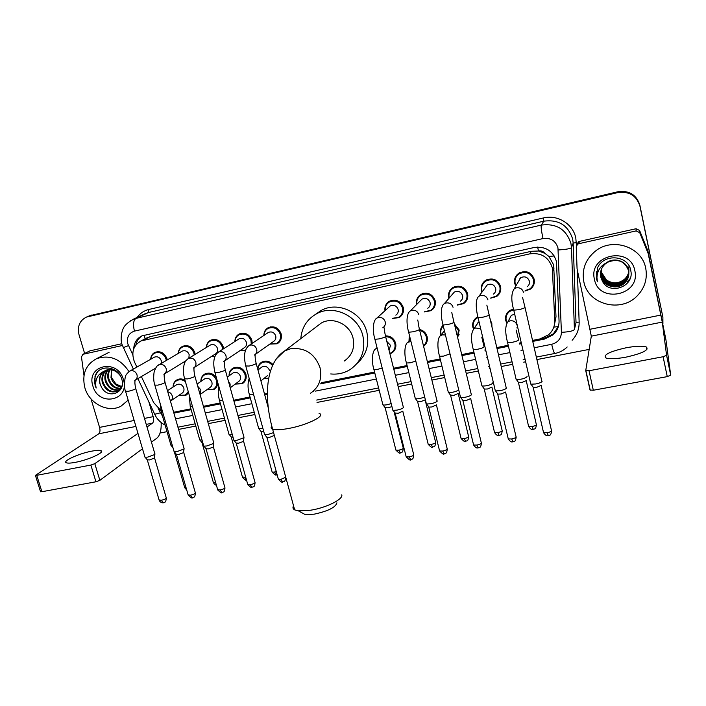 <?xml version="1.0" encoding="UTF-8"?>
<svg xmlns="http://www.w3.org/2000/svg" width="706" height="706" viewBox="0 0 706 706"><rect width="100%" height="100%" fill="white"/><g stroke="black" fill="none" stroke-linecap="round" stroke-linejoin="round"><path stroke-width="1.06" d="M490.352 320.083L491.8 323.339L491.941 326.852M473.532 329.102L472.888 327.249C472.129 323.251 473.364 320.003 476.585 317.506L477.856 316.765M454.337 323.798L459.182 330.09L457.664 337.68M440.976 335.129L440.606 333.929C439.9 330.558 440.729 327.646 443.086 325.201M419.558 329.473C423.476 330.452 426 332.87 427.13 336.718C427.907 340.689 426.724 343.875 423.591 346.293M409.012 340.998L409.295 334.768M385.432 335.888C390.568 335.862 393.974 338.315 395.634 343.24C396.428 347.281 395.219 350.476 392.006 352.85L389.941 353.847M268.615 378.698L264.141 378.301M229.088 375.83C228.965 372.344 230.324 369.75 233.165 368.055C239.025 366.017 243.27 368.073 245.917 374.224C246.809 378.381 245.6 381.54 242.29 383.702L235.195 384.09M217.783 382.696C217.651 385.776 216.336 388.053 213.839 389.544L206.743 389.8M188.573 392.739L185.854 395.289L178.768 395.413M517.816 327.778L516.907 327.955M506.74 323.004L505.743 320.453C505.011 316.526 506.22 313.287 509.353 310.755L513.491 308.999M150.678 359.266C150.855 356.036 152.293 353.724 154.985 352.338C160.483 350.705 164.463 352.806 166.934 358.622L167.216 359.936M178.283 353.424C178.433 350.123 179.889 347.749 182.642 346.302C188.246 344.599 192.297 346.699 194.794 352.594L195.112 354.386M184.813 362.655L183.639 362.16M206.346 347.511C206.452 344.131 207.926 341.678 210.75 340.168C216.468 338.377 220.581 340.486 223.105 346.469L223.449 348.843M214.659 357.033L211.879 356.221M234.869 341.519C234.93 338.05 236.413 335.518 239.308 333.929C245.15 332.058 249.342 334.167 251.892 340.248L252.201 343.354M245.238 350.908L240.614 350.194M263.868 335.465C263.868 331.899 265.359 329.278 268.342 327.602C274.307 325.634 278.579 327.743 281.156 333.92C282.047 338.28 280.714 341.572 277.167 343.796L269.851 344.069M448.954 298.294L448.778 297.658C447.983 293.334 449.387 289.928 452.996 287.439C459.862 284.633 464.724 286.689 467.575 293.59C468.343 297.791 467.019 301.135 463.604 303.633L457.214 305.124M481.96 292.16L481.448 290.598C480.671 286.318 482.066 282.912 485.622 280.37C492.664 277.361 497.651 279.391 500.58 286.459C501.331 290.59 500.024 293.925 496.68 296.467L490.714 298.179M416.646 304.498C415.887 300.174 417.308 296.802 420.917 294.393C427.615 291.772 432.354 293.846 435.152 300.606C435.937 304.851 434.605 308.204 431.137 310.649L424.43 311.911M384.982 310.728C384.47 306.607 385.935 303.439 389.377 301.25C395.907 298.788 400.549 300.871 403.285 307.498C404.097 311.787 402.755 315.123 399.252 317.524L392.307 318.565M534.371 282.179L533.586 282.832M515.777 286.124L514.7 283.406C513.95 279.188 515.318 275.79 518.804 273.204C526.041 269.957 531.168 271.951 534.177 279.188C534.901 283.247 533.63 286.574 530.365 289.151L524.955 291.04M499.583 293.308L498.683 293.599M466.569 300.5L465.916 300.65M533.295 285.798L532.35 286.221M554.413 324.839L556.01 316.835L553.654 264.882L548.924 256.446L544.882 253.339C543.241 251.292 541.105 250.498 538.475 250.957L537.645 247.047M532.527 340.424L540.028 338.924L548.562 334.776C552.772 330.99 554.837 326.287 554.74 320.683L552.348 267.874C548.756 257.134 541.246 252.457 529.8 253.86L141.024 340.936C133.178 345.534 130.998 352.55 134.493 361.993L136.893 367.076M538.475 250.957L544.882 253.339M538.157 251.027L531.371 251.292L150.334 336.585L146.389 338.156M173.65 412.269L190.894 408.818M203.407 406.312L220.21 402.95M233.695 400.249L250.021 396.975M264.521 394.072L267.397 393.498M321.574 382.652L374.559 372.044M393.551 368.25L407.035 365.549M427.324 361.49L440.094 358.93M461.724 354.597L473.761 352.188M484.837 349.973L485.657 349.805M496.786 347.581L508.046 345.322M519.325 343.063L521.24 342.684M141.376 376.572L153.652 402.588L160.942 410.601M257.752 369.247C257.858 366.043 259.234 363.652 261.873 362.072C265.95 360.228 269.648 361.057 272.966 364.57M200.857 381.469C200.795 378.063 202.145 375.557 204.925 373.951C209.417 372.141 213.238 373.386 216.38 377.684M173.085 387.038C173.067 383.72 174.417 381.284 177.127 379.749C179.677 378.54 182.298 378.672 184.99 380.163M518.098 274.616L518.23 273.619M454.39 286.742L453.128 288.154C459.571 285.524 464.142 287.448 466.816 293.934C467.54 297.87 466.295 301.012 463.083 303.359L457.479 304.789M485.896 280.962L486.055 280.114M509.37 311.646L509.379 310.746M532.756 341.413L544.476 339.074L553.054 334.856C557.14 331.123 559.143 326.516 559.055 321.027L556.434 261.37C552.895 250.727 545.447 246.103 534.107 247.506L141.959 335.871C136.796 338.403 134.052 342.737 133.708 348.87M84.632 353.459L79.019 334.732C77.157 326.393 79.637 320.515 86.476 317.073L617.75 192.606C629.161 191.079 636.556 195.597 639.936 206.161L662.89 317.162L662.916 323.701M589.175 349.399L536.904 359.583M525.635 361.781L523.72 362.152M512.468 364.349L501.225 366.538M490.114 368.709L489.293 368.867M478.244 371.021L466.225 373.359M444.63 377.569L431.878 380.049M411.624 384.002L398.166 386.623M379.201 390.321L317.02 402.438M254.857 414.554L238.557 417.731M225.082 420.352L208.305 423.626M195.809 426.062L178.592 429.416M167.013 431.666L160.085 433.016M89.662 315.732L617.865 191.758C629.187 190.241 636.521 194.724 639.865 205.208L662.89 317.162M617.865 191.758L617.812 192.182C629.17 190.655 636.538 195.156 639.901 205.684C636.538 195.156 629.17 190.655 617.812 192.182L90.068 315.75L617.75 192.606M87.773 316.526L86.476 317.073M173.879 413.081L191.141 409.709M203.663 407.203L220.457 403.841M233.951 401.149L250.277 397.884M264.776 394.989L267.397 394.46M320.277 383.887L374.798 372.989M393.789 369.194L407.265 366.502M427.554 362.443L440.332 359.892M461.962 355.568L473.991 353.159M485.066 350.953L485.887 350.785M497.015 348.561L508.276 346.311M519.554 344.051L521.469 343.672M135.861 344.978C136.761 340.945 138.87 337.874 142.206 335.765M190.911 408.898L175.459 411.907M558.446 326.278L553.372 333.85L544.82 338.059L532.553 340.513M521.266 342.772L519.351 343.16M508.073 345.41L496.812 347.67M485.675 349.894L484.854 350.061M473.779 352.276L461.75 354.686M440.112 359.019L427.342 361.569M407.053 365.629L393.577 368.329M374.577 372.133L321.451 382.767M267.397 393.586L264.547 394.16M250.048 397.054L233.721 400.328M220.228 403.029L203.434 406.391M662.643 315.335L662.89 316.915M425.515 343.857L426.018 343.76M583.8 281.57C581.673 269.418 585.565 259.252 595.467 251.071C612.658 236.978 642.169 246.968 645.752 268.377C647.578 278.808 644.755 287.942 637.289 295.779C620.821 313.402 587.771 304.41 583.8 281.57M600.753 271.431L600.947 275.746C602.633 285.93 617.018 290.201 624.448 282.912C628.066 279.391 629.452 275.234 628.605 270.433C626.963 261.379 614.679 256.746 606.675 262.614M600.727 271.581L600.894 276.055C602.589 286.257 616.991 290.528 624.439 283.23C628.066 279.7 629.452 275.534 628.605 270.733C624.916 261.185 617.979 258.334 607.787 262.182L605.572 263.673C601.433 267.327 599.818 271.775 600.735 277.026L602.324 281.023C609.481 295.84 634.42 286.504 630.846 270.954C628.87 254.99 603.577 253.127 597.497 267.989L596.411 278.588L597.408 281.72L596.941 278.402C596.985 270.742 600.594 265.341 607.787 262.182M600.894 270.857L601.141 274.546C602.818 284.668 617.106 288.904 624.492 281.659C628.093 278.155 629.47 274.016 628.631 269.251M600.859 270.998L601.097 274.846C602.774 284.986 617.088 289.231 624.483 281.968C628.084 278.464 629.47 274.325 628.622 269.551M601.062 270.283L601.335 273.363C603.003 283.415 617.203 287.624 624.536 280.414C628.119 276.937 629.487 272.825 628.649 268.086M601.018 270.424L601.291 273.654C602.959 283.733 617.176 287.942 624.528 280.723C628.111 277.237 629.478 273.125 628.64 268.377M601.203 269.86L601.477 272.481C603.136 282.488 617.273 286.671 624.572 279.497L624.589 279.197C618.677 283.741 612.631 283.997 606.445 279.973L601.503 272.322M624.589 279.197C628.137 275.728 629.496 271.651 628.667 266.939M624.572 279.497C628.137 276.028 629.496 271.942 628.667 267.221M600.638 272.022L600.744 276.964L602.324 281.023M634.835 270.707C640.907 295.505 598.697 304.136 594.443 279.302C587.974 254.813 630.449 245.414 634.835 270.707M630.008 278.746L627.652 281.42L629.867 279.091M628.119 282.179L627.669 282.762M596.341 271.713L597.408 281.72M625.86 357.183C642.504 353.388 649.317 350 646.317 346.999C642.522 345.755 635.771 346.019 626.063 347.793C609.684 351.517 602.95 354.897 605.863 357.933C609.499 359.169 616.162 358.913 625.86 357.183M577.084 244.426L578.364 241.876L579.494 241.373L578.708 243.72L636.132 230.906L636.071 228.726L639.601 230.483L647.914 250.965L665.899 339.604L670.7 375.151L667.258 376.633L663.11 356.733L666.579 355.277L662.272 322.095L648.161 253.48L639.724 232.689L636.132 230.906M579.494 241.373L636.071 228.726M578.708 243.72L577.561 244.223L576.255 246.809L577.076 268.871L591.319 336.162L585.733 370.606L589.025 370.765L593.314 390.241L667.258 376.633M593.314 390.241L590.022 390.012L585.759 370.729M589.025 370.765L663.11 356.733M336.921 502.822C335.65 507.376 328.069 511.153 314.161 514.171L305.239 514.612L301.188 512.388M293.555 505.849C292.505 507.57 292.866 508.911 294.658 509.873L298.409 510.862L310.614 510.217C326.322 507.799 343.504 499.177 341.757 494.827M344.21 361.057C352.073 355.568 355.012 347.899 353.044 338.042C349.964 324.31 332.835 316.288 321.248 323.057L316.332 326.799M300.8 338.615C301.762 327.452 307.031 319.165 316.615 313.746C333.594 304.136 358.436 315.953 362.902 335.959C365.743 350.238 361.534 361.401 350.273 369.459C344.343 373.156 337.821 374.648 330.708 373.942M315.494 314.364L321.239 310.419C337.998 300.933 362.478 312.555 366.864 332.288C369.503 344.819 366.282 355.153 357.201 363.281M518.239 281.888L520.64 277.758C524.743 275.887 527.656 277.008 529.368 281.12C529.782 283.433 529.05 285.321 527.179 286.777M516.015 285.709L515.186 283.477C514.48 279.523 515.759 276.337 519.025 273.91C525.82 270.848 530.63 272.719 533.462 279.523C534.142 283.335 532.951 286.451 529.879 288.878L525.176 290.616M541.943 381.002L542.093 381.399C541.467 382.343 539.366 383.199 535.783 383.958L531.009 384.188L530.594 383.349M541.334 385.379L536.772 387.294L533.33 387.453L532.959 386.932M534.416 281.297L533.674 282.003M519.704 279.373L519.448 278.852M484.907 288.11L487.193 284.977C491.182 283.247 494.015 284.386 495.683 288.392C496.106 290.748 495.365 292.646 493.441 294.084M482.224 291.79L481.889 290.669C481.165 286.662 482.472 283.468 485.799 281.085C492.409 278.252 497.095 280.158 499.848 286.786C500.545 290.678 499.318 293.811 496.177 296.193L490.961 297.8M486.549 280.661L486.769 279.744M506.326 387.691L506.458 388.123C505.743 389.085 503.616 389.941 500.095 390.692L495.568 390.912L495.153 390.091M505.761 391.998L501.145 393.983L497.871 394.133L497.509 393.621M499.442 293.546L498.577 293.811M452.255 294.473L454.32 292.081C458.203 290.475 460.965 291.631 462.589 295.549C463.03 297.932 462.271 299.829 460.321 301.241M449.237 297.967L449.175 297.747C448.434 293.687 449.748 290.493 453.128 288.154M454.849 287.342L455.07 286.486M471.387 394.257L471.493 394.733C470.681 395.695 468.537 396.551 465.069 397.293L460.771 397.504L460.365 396.71M470.84 398.493L466.181 400.54L462.907 400.629L473.47 444.401M420.185 300.915L422.003 299.079C425.797 297.57 428.489 298.735 430.078 302.574C430.528 304.983 429.769 306.881 427.783 308.266M416.928 304.215C416.399 300.306 417.758 297.27 421.005 295.126C427.298 292.655 431.745 294.596 434.366 300.95C435.117 304.939 433.855 308.081 430.598 310.375L424.694 311.62M423.644 294.102L423.865 293.29M437.093 400.708L437.173 401.211C436.273 402.191 434.111 403.047 430.695 403.77L426.609 403.982L426.221 403.205M436.573 404.873L431.86 406.974L428.913 407.124L428.56 406.638M388.662 307.392L390.241 305.954C393.948 304.542 396.578 305.716 398.131 309.475C398.599 311.911 397.831 313.799 395.828 315.158M385.255 310.49C384.946 306.775 386.332 303.933 389.43 301.983C395.563 299.662 399.914 301.621 402.482 307.842C403.25 311.867 401.988 315.008 398.696 317.259L392.571 318.309M403.426 407.035L403.479 407.574C402.491 408.562 400.32 409.409 396.948 410.133L393.074 410.336L392.686 409.586M402.923 411.13L398.166 413.292L395.025 412.975M267.556 332.967L268.456 332.367C271.828 331.238 274.246 332.42 275.711 335.924C276.222 338.395 275.464 340.266 273.443 341.519L255.343 354.377M264.053 335.341C264.185 332.164 265.588 329.834 268.254 328.343C273.849 326.499 277.864 328.475 280.282 334.273C281.12 338.368 279.867 341.457 276.531 343.54L270.036 343.937M273.566 432.619L267.953 434.446L264.768 434.631L264.423 433.978M274.334 435.434L269.357 437.455L266.762 437.19M238.478 339.207L239.255 338.704C242.564 337.627 244.938 338.818 246.385 342.26C246.906 344.74 246.156 346.593 244.135 347.82L224.534 361.022M235.027 341.413C235.213 338.333 236.598 336.091 239.193 334.679C244.673 332.923 248.609 334.891 251.001 340.601L251.248 343.998M244.029 437.014L243.852 437.72L237.119 440.253L234.083 440.438L233.757 439.812M243.949 437.632L243.429 441.391L238.566 443.227L236.086 442.98M245.361 350.511L240.772 350.088M209.858 345.358L210.538 344.934C213.777 343.919 216.107 345.102 217.536 348.49C218.066 350.97 217.324 352.815 215.312 354.015L194.274 367.517M206.479 347.423C206.699 344.422 208.076 342.251 210.6 340.91C215.965 339.233 219.831 341.21 222.205 346.831L222.522 349.444M213.812 442.706L213.591 443.439L206.823 445.971L203.928 446.139L203.61 445.548M213.741 443.297L213.194 447.075L208.314 448.901L205.94 448.672M214.748 356.777L212.012 356.133M181.689 351.42L182.289 351.076C185.457 350.097 187.752 351.279 189.164 354.624L188.873 358.216M178.397 353.362C178.653 350.432 180.004 348.332 182.466 347.052C187.725 345.446 191.529 347.414 193.876 352.956L194.194 354.95M184.125 448.292L183.851 449.051L177.047 451.584L174.285 451.752L173.976 451.178M184.063 448.857L183.489 452.652L178.574 454.479L176.315 454.258M184.875 362.505L183.745 362.09M153.961 357.412L154.49 357.112C157.597 356.177 159.856 357.36 161.259 360.651L161.286 363.422M150.766 359.222C151.04 356.362 152.381 354.315 154.791 353.088C159.944 351.553 163.677 353.521 166.007 358.983L166.298 360.475M154.949 453.781L154.614 454.576L147.775 457.1L145.145 457.259L144.845 456.72M154.888 454.337L154.279 458.141L149.345 459.959L147.183 459.756M509.176 319.394L511.32 315.326L514.692 314.223M527.011 376.422L527.091 376.757C524.452 378.672 520.878 379.572 516.36 379.466L515.98 378.707M506.996 322.677L506.211 320.568C505.531 316.879 506.652 313.852 509.6 311.478L513.465 309.819M526.376 380.596L521.919 382.467L518.61 382.634L518.275 382.158M517.727 327.399L517.013 327.558M476.188 325.351L479.021 321.698M492.612 382.917L492.7 383.323C490.017 385.211 486.496 386.111 482.145 386.023L481.774 385.273M473.814 328.872L473.32 327.372C472.605 323.622 473.761 320.577 476.779 318.238L477.874 317.576M492.038 387.056L487.537 388.988L484.237 389.094L494.429 432.01M443.845 331.388L444.339 330.364M458.75 390.003C455.635 391.786 452.237 392.607 448.548 392.457L448.178 391.724M441.206 334.82L440.985 334.062C440.332 330.929 441.091 328.219 443.262 325.925M454.629 325.007L458.423 330.452L457.47 336.868M458.326 393.401L453.773 395.386L450.463 395.095M421.332 337.097L422.206 340.636M424.659 396.913C421.2 398.387 418.155 399.005 415.543 398.775L415.181 398.069M409.242 340.724L409.489 335.571M419.682 330.382C423.141 331.414 425.365 333.647 426.353 337.089C427.059 340.583 426.097 343.469 423.459 345.755M425.171 399.887L420.617 401.67L417.458 401.387M386.817 341.413L390.506 345.331L389.05 350.3M391.159 403.532C387.815 404.741 385.132 405.226 383.111 404.979L382.767 404.3M385.626 336.691C390.286 336.833 393.357 339.145 394.839 343.61C395.589 347.405 394.451 350.405 391.424 352.629L389.836 353.441M391.927 406.594L388.053 407.847L385.044 407.574M261.114 367.623L262.094 366.873C265.482 365.646 267.927 366.802 269.454 370.341M262.094 366.873L257.964 370.006C257.919 366.785 259.199 364.411 261.802 362.831C265.827 361.048 269.401 361.957 272.507 365.549M263.726 431.41L260.876 431.26M262.888 428.365L258.917 428.736L258.599 428.145M268.677 378.319L264.3 378.178M232.353 373.492L233.218 372.865C236.536 371.7 238.937 372.856 240.437 376.342C240.949 378.698 240.261 380.49 238.381 381.708L230.235 387.806M229.229 375.733C229.238 372.627 230.518 370.323 233.068 368.814C238.566 366.899 242.546 368.832 245.026 374.604C245.864 378.504 244.735 381.469 241.629 383.499L235.327 383.993M233.033 437.226L231.136 436.926M232.195 434.225L229.168 434.428L228.868 433.855M204.043 379.29L204.811 378.76C208.058 377.657 210.414 378.813 211.897 382.237C212.418 384.602 211.738 386.385 209.858 387.576L200.08 394.548M200.972 381.39C201.034 378.363 202.304 376.139 204.793 374.709C210.167 372.883 214.086 374.815 216.539 380.499C217.395 384.408 216.265 387.356 213.159 389.35L206.849 389.721M202.843 442.874L201.907 442.503M202.013 439.962L199.922 440.014L199.63 439.476M176.182 385.017L176.862 384.567C180.039 383.508 182.36 384.664 183.825 388.044C184.354 390.4 183.675 392.174 181.804 393.348L170.905 400.779M173.173 386.985C173.279 384.029 174.541 381.875 176.959 380.516C179.818 379.21 182.633 379.581 185.404 381.637M172.343 445.557L170.878 444.992M188.255 391.636L185.157 395.095L178.856 395.36M75.26 462.359C88.559 459.968 105.821 451.964 100.861 450.631C99.352 450.11 96.369 450.278 91.921 451.116C78.993 453.455 61.598 461.362 66.479 462.827C67.944 463.33 70.874 463.18 75.26 462.359M89.697 350.988L83.087 354.271L122.367 345.508M90.227 350.785L121.82 343.725M161.153 422.559C161.445 430.254 160.024 435.452 156.891 438.135L151.446 442.159M142.506 448.778L99.864 480.327L95.945 481.774L90.871 465.069L94.807 463.648L137.961 433.36M91.003 398.872L99.572 427.395C100.331 430.457 100.049 432.593 98.743 433.802L35.415 475.385L36.747 475.323L41.883 491.729L95.945 481.774M41.883 491.729L40.471 491.517M36.747 475.323L90.871 465.069M147.007 427.006L152.514 423.141C153.705 421.941 153.926 419.788 153.167 416.672L148.851 401.864M83.087 354.271L81.455 356.848L83.988 375.513M128.165 400.125L121.008 406.179C108.133 413.301 89.185 403.585 84.87 387.779C81.746 374.383 85.62 364.693 96.493 358.71C109.509 354.421 120.347 358.71 129.004 371.594M106.491 370.2C103.173 373.262 102.017 377.207 103.023 382.025C106.121 390.003 111.204 392.933 118.255 390.833L121.088 388.582M106.085 370.323C102.529 373.377 101.258 377.41 102.282 382.44C105.388 390.427 110.471 393.366 117.531 391.256L122.103 385.644M108.194 369.829C105.785 372.883 105.044 376.404 105.953 380.393C108.583 387.612 113.198 390.7 119.782 389.65M107.753 369.9C105.132 372.971 104.285 376.607 105.22 380.799C107.983 388.238 112.739 391.292 119.473 389.941M110.03 369.741C108.468 372.583 108.071 375.592 108.848 378.769C111.01 385.114 115.025 388.291 120.894 388.3M109.562 369.741C107.789 372.653 107.312 375.795 108.124 379.175C110.401 385.741 114.566 388.9 120.629 388.671M121.776 386.614L115.916 383.985L111.398 377.348L111.583 369.9M111.522 369.891L111.001 377.569C112.836 383.226 116.366 386.394 121.582 387.073M115.758 370.641C112.483 369.035 109.165 368.929 105.812 370.332M104.912 370.809C100.587 373.756 98.972 378.045 100.058 383.676L101.487 387.197C108.053 400.011 126.268 392.607 121.847 379.387C118.626 365.84 98.637 363.793 95.001 376.351L95.107 385.344L96.157 388.026L95.689 385.149C95.469 378.548 98.258 373.924 104.056 371.277C99.97 374.18 98.593 378.337 99.908 383.764L101.487 387.197M120.294 375.689C116.093 370.235 111.018 368.585 105.079 370.738L104.056 371.277M123.4 379.581C130.319 400.752 98.425 407.283 92.91 386.067C85.753 365.108 117.77 358.021 123.4 379.581M97.234 372.406C94.18 377.322 93.819 382.537 96.157 388.026M554.069 268.015L552.763 271.078M144.862 338.942L143.283 339.762M545.235 337.971L545.023 337.168M553.786 327.107L558.331 326.604M175.309 412.869L176.932 411.607M548.924 256.446L554.272 255.969M145.101 338.818L144.236 335.103M531.371 251.292L529.8 253.86M556.01 316.835L554.74 320.683M150.334 336.585L143.6 340.08M534.204 347.767L551.677 344.299C557.925 342.595 561.164 338.606 561.411 332.323L557.952 247.824C555.596 240.702 550.609 237.613 543.011 238.566L134.449 331.114C128.739 333.091 126.524 337.336 127.804 343.831L132.754 354.677M130.363 320.736L135.94 318.388L541.264 225.099C556.354 223.158 566.247 229.273 570.933 243.446L571.472 247.674L573.175 243.111L572.663 238.999C568.109 225.223 558.499 219.275 543.823 221.181L148.516 312.52L144.412 314.029M137.185 317.4C140.097 313.296 143.989 310.649 148.86 309.457L543.399 217.951L543.823 221.181L541.264 225.099C540.858 226.679 541.44 231.171 543.011 238.566M123.241 347.661L128.483 345.622M543.399 217.951C557.502 214.35 573.051 223.926 575.787 237.957L576.467 245.6M577.323 270.001L579.149 322.024C579.273 329.031 576.934 335.112 572.125 340.283M639.936 206.161L639.865 205.208M88.179 316.553L91.948 314.955M558.225 249.95C565.921 249.474 570.333 248.715 571.472 247.674L574.419 329.473L576.025 322.695L573.175 243.111L576.361 242.573M134.449 331.114C132.869 324.557 133.372 320.321 135.94 318.388L148.516 312.52L148.86 309.457M158.206 408.624L162.53 416.196M175.538 418.834L192.773 415.419M205.287 412.939L222.072 409.612M235.557 406.938L251.874 403.708M266.365 400.831L267.609 400.584M312.732 391.645L313.358 391.521M315.264 391.142L376.333 379.043M395.316 375.283L408.792 372.609M429.063 368.594L441.832 366.07M463.445 361.781L475.473 359.398M486.54 357.21L487.361 357.042M498.489 354.836L509.741 352.612M521.01 350.379L522.925 350M576.025 322.695L579.149 322.024M154.711 414.254L160.218 412.878M177.93 427.139L178.609 427.059M551.677 344.299C553.001 349.955 554.033 353.009 554.792 353.485L554.89 353.468M561.411 332.323C568.983 331.935 573.316 330.99 574.419 329.473M544.82 338.059L544.476 339.074M591.319 336.162L662.272 322.095M590.269 329.217L660.913 315.079M647.914 250.965L648.161 253.48M666.579 355.277L670.7 375.151M648.002 252.977L647.764 250.462M639.601 230.483L639.724 232.689M310.446 393.268C319.112 387.241 322.315 378.751 320.056 367.773C314.805 353.582 304.966 347.237 290.537 348.755L284.668 350.891L276.32 358.869M319.05 413.425C326.649 415.419 307.375 425.109 288.516 428.489C280.873 429.883 275.578 430.13 272.648 429.23C270.936 428.613 270.654 427.615 271.81 426.23M541.211 385.626L551.43 430.36C552.039 431.181 550.627 431.975 547.194 432.743L543.558 432.699L543.408 432.054M548.306 435.681L547.194 432.743M522.546 297.376L524.911 307.013C525.652 307.639 523.605 308.531 518.769 309.687L513.765 310.155L513.633 309.616M520.64 277.758L514.268 288.719L515.998 287.916C519.757 287.289 522.255 288.745 523.49 292.284M505.637 392.271L516.007 436.546C516.598 437.367 515.168 438.17 511.718 438.955L508.267 438.92L508.117 438.285M512.935 441.841L511.718 438.955M486.84 305.107L489.046 314.497C489.761 315.132 487.678 316.032 482.816 317.206L478.068 317.656L477.944 317.126M487.193 284.977L478.977 296.246L480.548 295.54C484.237 294.923 486.699 296.37 487.934 299.873M470.734 398.793L481.254 442.618C481.819 443.447 480.371 444.259 476.903 445.054L473.62 445.018C476.806 449.493 477.838 447.516 478.156 447.904L476.903 445.054M478.227 447.895L478.156 447.904C479.348 446.898 480.654 448.884 481.404 443.227M451.805 312.661L453.87 321.839C454.54 322.483 452.44 323.401 447.551 324.575L443.041 325.007L442.918 324.495M454.32 292.081L444.321 303.651L445.751 303.015C449.378 302.415 451.805 303.854 453.049 307.313M436.476 405.191L447.136 448.575C447.675 449.413 446.21 450.234 442.724 451.037L439.609 451.002L439.459 450.41M444.145 453.834L442.724 451.037M417.422 320.074C418.623 321.627 417.317 319.624 419.355 329.04C419.991 329.702 417.855 330.62 412.948 331.811L408.659 332.226L408.536 331.723M422.003 299.079L410.301 310.922L411.607 310.358C415.163 309.775 417.564 311.196 418.808 314.629M402.852 411.474L413.645 454.426C414.157 455.264 412.666 456.094 409.162 456.906L406.206 456.888L406.056 456.305M410.68 459.659L409.162 456.906M390.241 305.954L376.889 318.071L378.089 317.568C381.575 316.994 383.949 318.406 385.202 321.795C385.697 324.363 384.894 326.357 382.793 327.778M383.676 327.319C384.62 328.202 383.543 326.604 385.485 336.118C386.076 336.78 383.914 337.715 378.981 338.915L374.912 339.304L374.789 338.818M285.753 477.247L280.838 479.374L278.402 479.365L278.261 478.862M282.691 481.96L280.838 479.374M247.691 346.54L249.933 345.128C253.18 344.59 255.44 345.958 256.702 349.223C257.24 351.826 256.454 353.785 254.345 355.092M254.742 354.924C255.687 355.25 254.354 355.127 256.093 363.149C256.499 363.837 254.204 364.808 249.218 366.043L245.759 365.955M243.57 441.241L254.954 482.172C255.307 483.028 253.71 483.884 250.153 484.748L247.824 484.74L247.691 484.254M252.086 487.299L250.153 484.748M217.333 352.859L219.292 351.712C222.487 351.191 224.72 352.55 225.982 355.78C226.538 358.383 225.761 360.325 223.652 361.613M223.943 361.498C224.87 361.79 223.405 360.448 225.179 369.6C225.541 370.306 223.22 371.285 218.216 372.53L214.915 372.441M213.38 446.88L224.861 487.44C225.188 488.296 223.564 489.161 219.998 490.026L217.642 489.558M222.002 492.541L219.998 490.026M187.469 359.125L189.19 358.189C192.332 357.677 194.538 359.019 195.809 362.222C196.374 364.825 195.606 366.758 193.506 368.011M193.682 367.95C194.635 368.002 193.1 367.649 194.821 375.945C195.13 376.66 192.773 377.639 187.752 378.893L184.601 378.813M183.71 452.422L195.288 492.612C195.571 493.476 193.929 494.341 190.355 495.215L188.105 494.774M192.438 497.686L190.355 495.215M158.091 365.337L159.609 364.543C162.698 364.049 164.877 365.381 166.148 368.55C166.722 371.153 165.963 373.068 163.88 374.304M163.942 374.277C164.948 374.427 163.271 373.024 164.983 382.184C165.248 382.899 162.857 383.896 157.826 385.149L154.817 385.079M154.543 457.876L166.219 497.695C166.466 498.56 164.798 499.433 161.215 500.316L159.071 499.892M163.368 502.751L161.215 500.316M129.18 371.471L130.531 370.8C133.566 370.306 135.72 371.63 136.99 374.78C137.573 377.375 136.832 379.272 134.758 380.481C135.781 380.755 133.928 379.996 135.667 388.309C135.879 389.041 133.46 390.03 128.421 391.3L125.544 391.23M526.261 380.834L536.269 424.235C536.825 425.012 535.439 425.771 532.112 426.53L528.635 426.503L528.503 425.912M533.242 429.389L532.112 426.53M516.104 329.967L518.601 339.93C517.86 340.786 515.671 341.598 512.027 342.357L507.596 342.613L507.455 342.022M511.32 315.326L507.896 321.839L509.803 320.903C513.412 320.33 515.812 321.742 517.013 325.139M491.932 387.32L502.09 430.289C502.619 431.066 501.216 431.834 497.871 432.601L494.571 432.584C497.686 437.005 498.718 435.046 499.045 435.425L497.871 432.601M499.107 435.417L499.045 435.425C500.148 434.464 501.463 436.414 502.222 430.854M481.774 337.106L484.104 346.867C483.266 347.731 481.06 348.543 477.477 349.293L473.276 349.532L473.135 348.958M478.28 322.139L473.947 328.775L475.694 327.955L480.733 328.952M458.229 393.683L468.519 436.229C469.031 437.014 467.61 437.791 464.248 438.567L461.106 438.55L460.974 437.994M465.581 441.338L464.248 438.567M450.022 353.891L443.553 356.106L439.564 356.336L439.423 355.78M444.409 330.655L440.606 335.606L442.212 334.873L445.451 334.962M425.136 399.94L435.558 442.062C436.043 442.856 434.605 443.642 431.225 444.418L428.233 444.409L428.101 443.871M432.646 447.154L431.225 444.418M415.808 361.119L410.248 362.796L406.453 363.008L406.321 362.469M410.433 339.374L407.839 342.331L410.954 341.483M394.036 411.642L403.179 447.798C403.638 448.592 402.173 449.387 398.793 450.181L395.934 450.172L395.801 449.643M400.302 452.864L398.793 450.181M382.184 368.073L377.534 369.362L373.933 369.573L373.801 369.044M376.995 347.555L375.645 348.94L377.189 348.296M276.32 471.784L272.198 472.226L272.075 471.758M276.39 474.75L274.563 472.217M253.525 394.239L249.386 394.672L249.262 394.213M245.75 477.291L242.44 477.062M246.5 480.009L244.814 477.494M228.409 381.222L230.13 383.967L230.041 387.082M222.743 400.434L219.442 400.24M215.683 482.657L213.3 482.269M216.036 483.892L215.568 482.683M197.742 386.297L200.928 389.959L200.054 394.451M192.491 406.497L190.135 406.162M167.763 391.839C169.969 392.28 171.461 393.621 172.22 395.845C172.749 398.113 172.158 399.87 170.437 401.114M186.11 487.881L184.637 487.387M162.742 412.419L161.303 411.986M98.743 433.802L135.923 426.433M146.239 424.385L152.514 423.141M99.572 427.395L134.166 420.476M144.483 418.411L153.167 416.672M94.807 463.648L99.864 480.327M457.506 337L459.121 334.679M423.582 346.267L426.751 342.322M392.006 352.85L394.919 349.611M242.29 383.702L243.932 382.44M213.839 389.544L215.304 388.485M185.854 395.289L187.161 394.389M277.167 343.796L278.905 342.534M463.604 303.633L467.337 298.823M431.137 310.649L434.49 306.907M399.252 317.524L402.217 314.585M147.783 337.433L141.024 340.936M144.368 314.046L133.099 319.306C127.327 322.81 124.079 325.872 123.347 328.484C122.738 328.687 119.614 337.936 122.085 344.643L133.363 369.079M137.882 378.637L154.896 414.643C156.917 419.029 160.324 422.523 165.116 425.118M177.947 427.183L195.165 423.821M207.67 421.376L224.446 418.093M237.922 415.455L254.231 412.269M316.694 400.055L378.601 387.947M397.566 384.232L411.024 381.602M431.287 377.639L444.039 375.142M465.642 370.924L477.662 368.567M488.711 366.405L489.532 366.246M500.651 364.075L511.894 361.878M523.155 359.672L525.061 359.301M536.331 357.095L554.792 353.485C559.576 352.55 563.706 350.388 567.174 346.99M553.372 333.85L553.054 334.856M90.253 315.476L88.374 316.279M646.864 349.611L646.317 346.999M585.945 370.862L590.234 390.294M577.561 244.223L578.364 241.876M305.239 514.612L298.409 510.862M321.248 323.057L284.668 350.891C265.147 363.246 263.823 398.343 272.648 429.23L294.658 509.873M316.615 313.746L321.239 310.419M551.58 430.995C550.768 436.696 549.4 434.693 548.253 435.69C547.891 435.302 546.797 437.314 543.558 432.699L533.154 387.391M519.025 273.91L519.81 272.613M514.268 288.719C511.179 293.264 511.012 300.412 513.765 310.155L530.771 384.108M525.035 307.551L541.767 380.905M533.33 387.453L531.009 384.188M516.165 437.164C515.345 442.883 514.065 440.835 512.883 441.859C512.538 441.462 511.471 443.465 508.267 438.92L497.704 394.072M485.799 281.085L486.822 279.717M478.977 296.246C474.997 298.982 475.985 309.687 478.068 317.656L495.33 390.833M489.17 315.026L506.158 387.594M497.871 394.133L495.568 390.912M444.321 303.651C440.262 306.183 440.844 317.197 443.041 325.007L460.541 397.434M453.993 322.351L471.211 394.169M463.074 400.69L460.771 397.504M447.286 449.166C446.519 454.849 445.31 452.811 444.065 453.843C444.03 454.911 442.547 453.967 439.609 451.002L428.745 407.062M421.005 295.126L422.488 293.661M410.301 310.922C406.029 313.543 406.444 324.61 408.659 332.226L426.389 403.903M419.479 329.543L436.926 400.611M428.913 407.124L426.609 403.982M413.795 454.999C413.081 460.63 411.845 458.653 410.592 459.677C410.583 460.727 409.118 459.8 406.206 456.888L395.21 413.381M389.43 301.983L391.098 300.491M376.889 318.071C372.609 320.383 372.556 331.714 374.912 339.304L392.863 410.265M385.608 336.603L403.267 406.947M395.369 413.434L393.074 410.336M285.718 477.318C285.047 482.913 283.909 480.936 282.576 481.986C282.665 482.983 281.27 482.11 278.402 479.365L266.93 437.535M268.456 332.367L249.068 345.463C244.417 349.091 243.349 356.062 245.873 366.379L264.591 434.569M268.254 328.343L270.469 326.869M278.164 342.366L280.247 340.857M256.207 363.564L268.262 407.794M267.062 437.579L264.768 434.631M255.087 482.648C254.451 488.208 253.33 486.266 251.954 487.317C252.06 488.305 250.683 487.449 247.824 484.74L236.254 443.315M239.255 338.704L218.498 352.02C213.733 355.462 212.568 362.399 215.03 372.847L233.907 440.376M239.193 334.679L241.496 333.223M225.293 370.006L243.897 436.943M236.378 443.35L234.083 440.438M224.993 487.899C224.349 493.476 223.246 491.508 221.869 492.559C221.984 493.538 220.616 492.691 217.775 490.026L206.099 448.981M210.538 344.934L188.458 358.471C186.084 360.184 184.707 361.984 184.337 363.855C182.995 368.55 183.119 373.668 184.716 379.201L203.76 446.086M210.6 340.91L212.983 339.471M194.927 376.333L213.689 442.636M206.223 449.025L203.928 446.139M195.421 493.053C194.794 498.595 193.718 496.653 192.288 497.712C192.42 498.674 191.061 497.845 188.237 495.215L176.465 454.558M182.289 351.076L158.929 364.808C157.306 365.046 155.708 367.455 154.129 372.036C153.343 377.295 153.617 381.761 154.932 385.45L174.126 451.699M182.466 347.052L184.919 345.631M185.907 360.766L164.551 373.889M165.089 382.555L184.001 448.231M176.588 454.602L174.285 451.752M166.342 498.118C165.689 503.687 164.674 501.692 163.218 502.778C164.127 502.796 160.686 503.457 159.194 500.316L147.333 460.038M154.49 357.112L129.895 371.038C127.001 373.297 125.447 375.327 125.244 377.119C124.15 384.011 124.282 388.838 125.65 391.583L144.986 457.214M154.791 353.088L157.288 351.694M155.585 368.179L135.349 380.137M135.773 388.671L154.835 453.729M147.448 460.074L145.145 457.259M536.41 424.818C535.598 430.413 534.31 428.41 533.189 429.398C532.836 429.019 531.786 430.987 528.635 426.503L518.451 382.573M509.6 311.478L510.332 310.128M516.139 379.387L507.596 342.613C505.019 332.623 505.117 325.695 507.896 321.839M518.61 382.634L516.36 379.466M476.779 318.238L477.724 316.826M481.933 385.944L473.276 349.532C470.725 339.551 470.955 332.632 473.947 328.775M484.395 389.147L482.145 386.023M468.66 436.785C467.901 442.344 466.675 440.35 465.51 441.347C465.457 442.406 463.992 441.471 461.106 438.55L450.64 395.492M448.336 392.386L439.564 356.336C437.243 348.455 437.182 337.6 440.606 335.606M450.79 395.545L448.548 392.457M435.699 442.6C434.975 448.133 433.722 446.183 432.575 447.163C432.54 448.213 431.092 447.286 428.233 444.409L417.634 401.776M415.34 398.705L406.453 363.008C404.044 355.153 404.335 344.193 407.839 342.331M417.784 401.82L415.543 398.775M403.311 448.328C402.596 453.852 401.423 451.866 400.214 452.881C400.196 453.905 398.775 453.005 395.934 450.172L385.211 407.944M382.926 404.917L373.933 369.573C371.435 361.843 372.062 350.679 375.645 348.94M385.352 407.989L383.111 404.979M277.079 474.556L276.275 474.767C276.364 475.747 275.005 474.9 272.198 472.226L261.026 431.569M261.802 362.831L263.85 361.313M258.749 428.683L249.386 394.672C247.665 388.618 247.594 383.181 249.165 378.372M267.38 375.733L260.92 380.861M261.149 431.613L258.917 428.736M233.218 372.865L227.27 377.136M233.068 368.814L235.204 367.305M246.509 480.018C246.526 480.927 245.211 480.089 242.564 477.503L231.294 437.226M229.009 434.375L219.575 400.681C218.119 395.651 217.872 390.912 218.834 386.456M231.409 437.27L229.168 434.428M243.164 382.325L245.194 380.79M204.811 378.76L197.106 384.038M204.793 374.709L206.999 373.218M216.398 485.163C215.462 485.198 214.465 484.378 213.415 482.692L202.048 442.786M199.772 439.97L190.258 406.585L189.155 394.786M202.163 442.83L199.922 440.014M214.527 388.353L216.636 386.835M176.862 384.567L167.446 390.727M176.959 380.516L179.245 379.043M186.711 489.946L184.751 487.793L174.32 451.796M171.02 445.468L161.427 412.392L160.165 403.505M172.988 447.772L171.161 445.512M186.384 394.257L188.564 392.748M101.311 452.105L100.861 450.631M35.415 475.385L40.551 491.773M82.717 354.386L89.865 350.908M96.493 358.71L109.086 352.312M117.531 391.256L118.255 390.833"/></g></svg>
